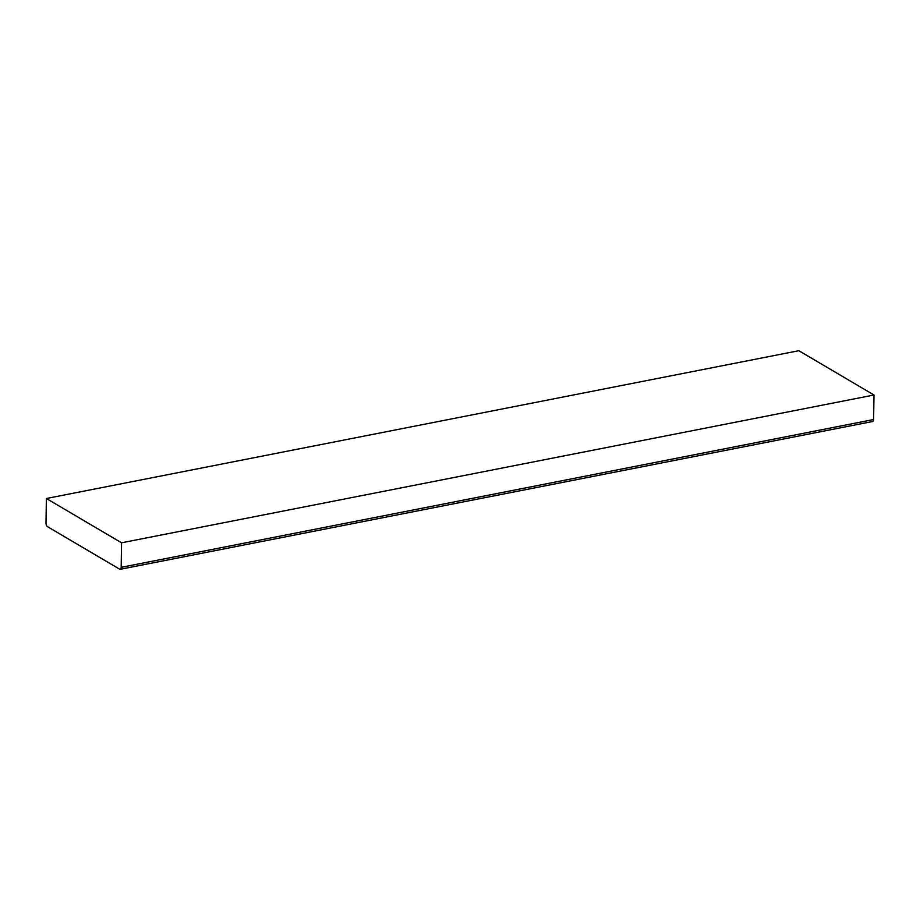 <?xml version="1.0" encoding="UTF-8"?>
<svg xmlns="http://www.w3.org/2000/svg" width="920" height="920" viewBox="0 0 920 920"><rect width="100%" height="100%" fill="white"/><g stroke="black" fill="none" stroke-linecap="round" stroke-linejoin="round"><path stroke-width="1.38" d="M46.391 498.502L46 523.031A2.909 1.426 -101.1 0 0 47.461 526.642L119.623 569.169A2.909 1.426 -101.1 0 0 120.232 569.296A2.909 1.426 -101.1 0 0 121.175 567.329L121.555 542.8L46.391 498.502L798.824 350.704L874 395.002L121.555 542.8M120.232 569.296L872.666 421.498A2.909 1.426 -101.1 0 0 873.609 419.531L874 395.002M121.175 567.329L873.609 419.531"/></g></svg>

